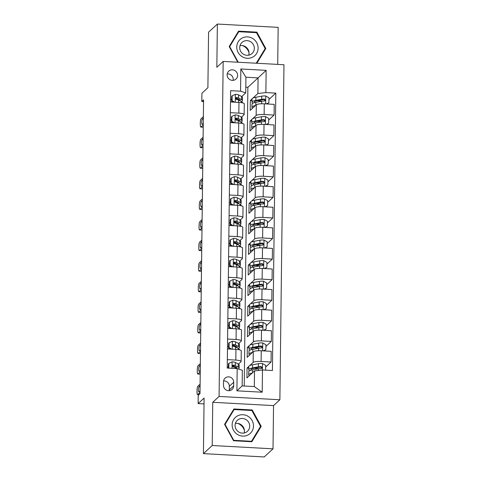 <?xml version="1.0" encoding="UTF-8"?>
<svg xmlns="http://www.w3.org/2000/svg" width="481" height="481" viewBox="0 0 481 481"><rect width="100%" height="100%" fill="white"/><g stroke="black" fill="none" stroke-linecap="round" stroke-linejoin="round"><path stroke-width="0.72" d="M227.122 74.814A5.375 5.153 47.3 0 0 236.027 79.046A5.375 5.153 47.3 0 0 234.463 70.346A5.375 5.153 47.3 0 0 227.122 74.814M233.153 80.345A5.375 5.153 47.3 0 0 227.212 73.912M277.711 64.394L278.162 27.369L217.37 24.05L208.574 32.173L207.894 87.734L201.912 93.26L201.816 101.491L203.553 101.587M279.876 399.759L283.97 64.737L223.172 61.418L219.083 396.44L279.876 399.759L273.545 405.609L212.746 402.29L212.217 445.508L273.016 448.827L273.545 405.609M273.016 448.827L264.219 456.95L203.427 453.631L204.1 398.07L198.124 403.589L204.034 403.914M212.217 445.508L203.427 453.631M198.124 403.589L198.22 395.358L199.982 393.735L203.571 99.868L201.816 101.491M233.676 385.87L233.724 382.251A5.207 4.996 47.3 0 0 225.096 378.144A5.207 4.996 47.3 0 0 223.533 381.692L223.491 385.317A5.207 4.996 47.3 0 0 232.119 389.418A5.207 4.996 47.3 0 0 233.676 385.87L229.281 389.935L229.323 386.309A5.207 4.996 47.3 0 0 223.599 380.94M262.482 369.979L262.211 392.207L236.905 390.825L237.181 368.602L242.346 370.256L242.153 385.9L254.311 386.562L254.503 370.923L262.482 369.979L272.42 370.526L275.811 93.122L268.933 99.477M244.228 386.015L247.877 87.301L258.081 77.88L245.923 77.213L245.731 92.857L240.566 91.198L230.627 90.65L227.236 368.055L237.181 368.602M240.566 91.198L240.837 68.969L266.143 70.352L265.873 92.58L275.811 93.122M212.746 402.29L219.083 396.44M217.37 24.05L216.841 67.268L223.172 61.418M245.731 92.857L241.721 96.561M230.357 112.674L238.841 113.137A6.722 1.347 0.7 0 1 244.15 114.52A6.722 1.347 0.7 0 1 244.005 114.797L241.468 117.142M230.104 133.255L238.588 133.718A6.722 1.347 0.7 0 1 243.903 135.101A6.722 1.347 0.7 0 1 243.753 135.377L241.215 137.722M229.852 153.836L238.335 154.299A6.722 1.347 0.7 0 1 243.651 155.682A6.722 1.347 0.7 0 1 243.5 155.958L240.963 158.297M229.605 174.411L238.083 174.88A6.722 1.347 0.7 0 1 243.398 176.256A6.722 1.347 0.7 0 1 243.248 176.533L240.71 178.878M229.353 194.991L237.83 195.454A6.722 1.347 0.7 0 1 243.145 196.837A6.722 1.347 0.7 0 1 242.995 197.114L240.464 199.459M229.1 215.572L237.584 216.035A6.722 1.347 0.7 0 1 242.893 217.418A6.722 1.347 0.7 0 1 242.749 217.695L240.211 220.033M228.848 236.153L237.331 236.616A6.722 1.347 0.7 0 1 242.646 237.993A6.722 1.347 0.7 0 1 242.496 238.269L239.959 240.614M228.595 256.728L237.079 257.191A6.722 1.347 0.7 0 1 242.394 258.574A6.722 1.347 0.7 0 1 242.244 258.85L239.706 261.195M228.349 277.309L236.826 277.771A6.722 1.347 0.7 0 1 242.141 279.154A6.722 1.347 0.7 0 1 241.991 279.431L239.454 281.77M228.096 297.889L236.574 298.352A6.722 1.347 0.7 0 1 241.889 299.729A6.722 1.347 0.7 0 1 241.739 300.012L239.201 302.351M227.844 318.464L236.321 318.927A6.722 1.347 0.7 0 1 241.636 320.31A6.722 1.347 0.7 0 1 241.492 320.587L238.955 322.931M227.591 339.045L236.075 339.508A6.722 1.347 0.7 0 1 241.384 340.891A6.722 1.347 0.7 0 1 241.24 341.167L238.702 343.512M227.339 359.626L235.822 360.089A6.722 1.347 0.7 0 1 241.137 361.471A6.722 1.347 0.7 0 1 240.987 361.748L238.45 364.087M247.877 87.301L245.803 87.187M248.755 368.121L247.06 368.031L246.939 377.91L254.503 370.923M247.06 368.031L248.797 366.426M249.633 365.65L253.144 362.409A6.722 1.347 0.7 0 1 261.123 361.471L271.068 362.013L265.662 367.003M249.008 347.547L247.312 347.45L247.192 357.329L253.277 351.707A6.722 1.347 0.7 0 1 261.255 350.769L271.194 351.31L271.068 362.013M247.312 347.45L249.044 345.851M249.886 345.075L253.397 341.829A6.722 1.347 0.7 0 1 261.375 340.891L271.32 341.432L265.915 346.422M249.26 326.966L247.565 326.876L247.438 336.754L253.529 331.132A6.722 1.347 0.7 0 1 261.508 330.188L271.446 330.73L271.32 341.432M247.565 326.876L249.296 325.27M250.138 324.495L253.649 321.254A6.722 1.347 0.7 0 1 261.628 320.31L271.567 320.851L266.167 325.841M249.513 306.385L247.811 306.295L247.691 316.173L253.782 310.552A6.722 1.347 0.7 0 1 261.76 309.608L271.699 310.155L271.567 320.851M247.811 306.295L249.549 304.689M250.391 303.914L253.902 300.673A6.722 1.347 0.7 0 1 261.88 299.729L271.819 300.276L266.42 305.267M249.765 285.81L248.064 285.714L247.943 295.593L254.028 289.971A6.722 1.347 0.7 0 1 262.013 289.033L271.951 289.574L271.819 300.276M248.064 285.714L249.801 284.115M250.643 283.339L254.148 280.092A6.722 1.347 0.7 0 1 262.133 279.154L272.072 279.695L266.672 284.686M250.012 265.229L248.316 265.139L248.196 275.012L254.281 269.39A6.722 1.347 0.7 0 1 262.259 268.452L272.204 268.993L272.072 279.695M248.316 265.139L250.054 263.534M250.89 262.758L254.401 259.518A6.722 1.347 0.7 0 1 262.379 258.574L272.324 259.115L266.919 264.105M250.264 244.649L248.569 244.558L248.449 254.437L254.533 248.815A6.722 1.347 0.7 0 1 262.512 247.871L272.456 248.418L272.324 259.115M248.569 244.558L250.306 242.953M251.142 242.177L254.653 238.937A6.722 1.347 0.7 0 1 262.632 237.993L272.577 238.54L267.171 243.524M250.517 224.074L248.821 223.978L248.701 233.856L254.786 228.234A6.722 1.347 0.7 0 1 262.764 227.297L272.703 227.838L272.577 238.54M248.821 223.978L250.553 222.378M251.395 221.603L254.906 218.356A6.722 1.347 0.7 0 1 262.885 217.418L272.823 217.959L267.424 222.95M250.769 203.493L249.068 203.403L248.948 213.275L255.038 207.654A6.722 1.347 0.7 0 1 263.017 206.716L272.955 207.257L272.823 217.959M249.068 203.403L250.805 201.798M251.647 201.022L255.158 197.781A6.722 1.347 0.7 0 1 263.137 196.837L273.076 197.378L267.676 202.369M251.022 182.912L249.32 182.822L249.2 192.701L255.285 187.079A6.722 1.347 0.7 0 1 263.269 186.135L273.208 186.682L273.076 197.378M249.32 182.822L251.058 181.217M251.9 180.441L255.411 177.2A6.722 1.347 0.7 0 1 263.39 176.256L273.328 176.804L267.929 181.788M251.268 162.337L249.573 162.241L249.453 172.12L255.537 166.498A6.722 1.347 0.7 0 1 263.516 165.56L273.461 166.101L273.328 176.804M249.573 162.241L251.31 160.636M252.146 159.86L255.658 156.62A6.722 1.347 0.7 0 1 263.642 155.682L273.581 156.223L268.182 161.213M251.521 141.757L249.825 141.661L249.705 151.539L255.79 145.917A6.722 1.347 0.7 0 1 263.768 144.979L273.713 145.521L273.581 156.223M249.825 141.661L251.563 140.061M252.399 139.286L255.91 136.039A6.722 1.347 0.7 0 1 263.889 135.101L273.833 135.642L268.428 140.632M251.773 121.176L250.078 121.086L249.958 130.964L256.042 125.343A6.722 1.347 0.7 0 1 264.021 124.399L273.96 124.94L273.833 135.642M250.078 121.086L251.81 119.48M252.651 118.705L256.163 115.464A6.722 1.347 0.7 0 1 264.141 114.52L274.086 115.067L268.681 120.052M252.026 100.595L250.33 100.505L250.204 110.383L256.295 104.762A6.722 1.347 0.7 0 1 264.273 103.818L274.212 104.365L274.086 115.067M250.33 100.505L252.062 98.9M252.904 98.124L257.894 93.518L258.081 77.88L266.143 70.352M259.103 368.687L256.74 368.56M227.471 348.923L235.955 349.386A6.722 1.347 0.7 0 1 241.264 350.769L241.137 361.471M259.355 348.112L256.992 347.979M259.608 327.531L257.239 327.405M227.723 328.343L236.201 328.806A6.722 1.347 0.7 0 1 241.516 330.188L241.384 340.891M259.86 306.95L257.491 306.824M227.976 307.768L236.454 308.231A6.722 1.347 0.7 0 1 241.769 309.608L241.636 320.31M260.107 286.375L257.744 286.243M228.222 287.187L236.706 287.65A6.722 1.347 0.7 0 1 242.021 289.033L241.889 299.729M260.359 265.795L257.996 265.668M228.475 266.606L236.959 267.069A6.722 1.347 0.7 0 1 242.274 268.452L242.141 279.154M260.612 245.214L258.249 245.088M228.728 246.025L237.211 246.488A6.722 1.347 0.7 0 1 242.52 247.871L242.394 258.574M260.864 224.639L258.501 224.507M228.98 225.451L237.458 225.914A6.722 1.347 0.7 0 1 242.773 227.297L242.646 237.993M261.117 204.058L258.748 203.926M229.233 204.87L237.71 205.333A6.722 1.347 0.7 0 1 243.025 206.716L242.893 217.418M261.363 183.477L259 183.351M229.485 184.289L237.963 184.752A6.722 1.347 0.7 0 1 243.278 186.135L243.145 196.837M261.616 162.903L259.253 162.77M229.732 163.714L238.215 164.177A6.722 1.347 0.7 0 1 243.53 165.56L243.398 176.256M261.868 142.322L259.506 142.19M229.984 143.134L238.468 143.597A6.722 1.347 0.7 0 1 243.783 144.979L243.651 155.682M262.121 121.741L259.758 121.615M230.237 122.553L238.72 123.016A6.722 1.347 0.7 0 1 244.029 124.399L243.903 135.101M265.873 92.58L257.894 93.518M262.373 101.16L260.005 101.034M230.489 101.978L238.967 102.441A6.722 1.347 0.7 0 1 244.282 103.818L244.15 114.52M242.153 385.9L236.905 390.825M254.311 386.562L262.211 392.207M240.837 68.969L245.923 77.213M229.215 390.686A5.207 4.996 47.3 0 0 229.281 389.935M261.195 426.352L252.23 409.968L233.922 408.964L224.573 424.35L233.538 440.74L251.846 441.738L261.195 426.352L259.782 427.657M256.86 63.258L265.807 48.521L256.848 32.137L238.54 31.139L229.19 46.525L237.77 62.211M251.214 441.702L251.431 441.36M251.659 410.497L252.23 409.968M256.271 32.666L256.848 32.137M264.4 49.826L265.807 48.521M200 392.4L197.697 394.528A3.361 0.679 -86.9 0 1 197.553 394.594A3.361 0.679 -86.9 0 1 197.03 391.889L197.054 390.241A3.361 0.679 -86.9 0 1 197.793 386.297L200.096 384.169M228.818 368.145L228.878 363.317L232.185 361.85A4.455 0.89 0.7 0 1 235.323 362.433L238.287 363.997A12.855 2.573 0.7 0 1 239.159 364.947L239.123 368.073A12.855 2.573 -179.3 0 0 238.251 367.129L235.287 365.56A4.455 0.89 -179.3 0 0 233.333 365.085L232.672 365.301L232.383 366.083L233.309 367.057A4.455 0.89 0.7 0 1 235.263 367.532L237.428 368.68M234.367 366.281A10.672 2.134 0.7 0 1 232.57 366.594M228.385 366.907A10.672 2.134 0.7 0 1 227.248 366.931M228.878 363.317L228.421 363.738L228.367 368.121M200.018 390.921L198.978 391.877A2.688 0.547 93.1 0 1 198.863 391.931A2.688 0.547 93.1 0 1 198.455 389.49A2.688 0.547 93.1 0 1 199.044 386.61L200.078 385.654M238.305 368.963A12.855 2.573 -179.3 0 0 239.123 368.073M233.333 365.085L232.828 365.548A2.267 0.457 0.7 0 1 233.249 365.692L236.213 367.262A10.672 2.134 0.7 0 1 236.935 368.049A10.672 2.134 0.7 0 1 236.82 368.356M265.626 370.154L265.686 365.326L262.416 363.498A4.455 0.89 -179.3 0 0 258.441 363.696L252.597 364.778A12.855 2.573 -179.3 0 0 248.773 366.558L248.737 369.691A12.855 2.573 -179.3 0 0 249.711 370.689M254.335 368.193A10.672 2.134 -179.3 0 0 256.68 368.554L258.531 368.771M252.17 373.076A12.855 2.573 -179.3 0 0 248.677 374.795A12.855 2.573 -179.3 0 0 249.386 375.649M248.677 374.795L248.713 371.663A12.855 2.573 0.7 0 1 252.537 369.883L258.375 368.795A4.455 0.89 0.7 0 1 261.081 368.578L261.808 368.296L262.115 367.502L261.105 366.6A4.455 0.89 -179.3 0 0 258.399 366.823L252.561 367.911A12.855 2.573 -179.3 0 0 248.737 369.691M251.172 370.184A10.672 2.134 0.7 0 1 250.92 369.715A10.672 2.134 0.7 0 1 254.094 368.236L259.938 367.153A2.267 0.457 0.7 0 1 260.6 367.069L261.622 367.767M200.252 371.825L197.944 373.953A3.361 0.679 -86.9 0 1 197.805 374.014A3.361 0.679 -86.9 0 1 197.282 371.308L197.3 369.661A3.361 0.679 -86.9 0 1 198.046 365.716L200.349 363.594M229.13 342.737L228.673 343.157L228.613 348.1L229.07 347.673L229.13 342.737L232.437 341.269A4.455 0.89 0.7 0 1 235.576 341.853L238.54 343.422A12.855 2.573 0.7 0 1 239.412 344.366L239.37 347.492A12.855 2.573 -179.3 0 0 238.504 346.548L235.534 344.979A4.455 0.89 -179.3 0 0 233.586 344.504L232.924 344.721L232.636 345.502L233.562 346.482A4.455 0.89 0.7 0 1 235.51 346.957L238.48 348.527A12.855 2.573 0.7 0 1 239.346 349.471L239.346 349.801M234.614 345.707A10.672 2.134 0.7 0 1 232.822 346.013M228.637 346.332A10.672 2.134 0.7 0 1 227.501 346.35M229.07 347.673L231.716 349.152M230.375 349.08L228.613 348.1M200.27 370.34L199.23 371.302A2.688 0.547 93.1 0 1 199.116 371.35A2.688 0.547 93.1 0 1 198.707 368.909A2.688 0.547 93.1 0 1 199.296 366.029L200.33 365.073M238.378 348.472A12.855 2.573 -179.3 0 0 239.37 347.492M233.586 344.504L233.081 344.973A2.267 0.457 0.7 0 1 233.501 345.111L236.466 346.681A10.672 2.134 0.7 0 1 237.187 347.468A10.672 2.134 0.7 0 1 237.067 347.781M200.499 351.244L198.196 353.373A3.361 0.679 -86.9 0 1 198.052 353.433A3.361 0.679 -86.9 0 1 197.535 350.727L197.553 349.086A3.361 0.679 -86.9 0 1 198.298 345.142L200.601 343.013M229.383 322.156L228.926 322.577L228.866 327.519L229.323 327.098L229.383 322.156L232.69 320.689A4.455 0.89 0.7 0 1 235.828 321.272L238.792 322.841A12.855 2.573 0.7 0 1 239.664 323.785L239.622 326.918A12.855 2.573 -179.3 0 0 238.756 325.968L235.786 324.398A4.455 0.89 -179.3 0 0 233.838 323.923L233.177 324.14L232.888 324.928L233.814 325.902A4.455 0.89 0.7 0 1 235.762 326.377L238.732 327.946A12.855 2.573 0.7 0 1 239.598 328.89L239.592 329.22M234.866 325.126A10.672 2.134 0.7 0 1 233.069 325.433M228.884 325.751A10.672 2.134 0.7 0 1 227.754 325.769M229.323 327.098L231.968 328.577M230.627 328.505L228.866 327.519M200.517 349.765L199.483 350.721A2.688 0.547 93.1 0 1 199.368 350.769A2.688 0.547 93.1 0 1 198.96 348.334A2.688 0.547 93.1 0 1 199.549 345.454L200.583 344.492M238.63 327.892A12.855 2.573 -179.3 0 0 239.622 326.918M233.838 323.923L233.333 324.392A2.267 0.457 0.7 0 1 233.748 324.537L236.718 326.106A10.672 2.134 0.7 0 1 237.44 326.888A10.672 2.134 0.7 0 1 237.319 327.2M200.751 330.663L198.449 332.792A3.361 0.679 -86.9 0 1 198.304 332.858A3.361 0.679 -86.9 0 1 197.787 330.152L197.805 328.505A3.361 0.679 -86.9 0 1 198.551 324.561L200.854 322.432M229.635 301.575L229.178 302.002L229.118 306.938L229.575 306.517L229.635 301.575L232.942 300.114A4.455 0.89 0.7 0 1 236.075 300.697L239.045 302.26A12.855 2.573 0.7 0 1 239.911 303.21L239.875 306.337A12.855 2.573 -179.3 0 0 239.009 305.393L236.039 303.824A4.455 0.89 -179.3 0 0 234.091 303.349L233.429 303.565L233.135 304.347L234.067 305.321A4.455 0.89 0.7 0 1 236.015 305.796L238.985 307.365A12.855 2.573 0.7 0 1 239.851 308.315L239.845 308.64M235.119 304.545A10.672 2.134 0.7 0 1 233.321 304.858M229.136 305.17A10.672 2.134 0.7 0 1 228.006 305.195M229.575 306.517L232.221 307.996M230.874 307.924L229.118 306.938M200.769 329.184L199.735 330.14A2.688 0.547 93.1 0 1 199.621 330.194A2.688 0.547 93.1 0 1 199.206 327.753A2.688 0.547 93.1 0 1 199.795 324.873L200.836 323.917M238.883 307.311A12.855 2.573 -179.3 0 0 239.875 306.337M234.091 303.349L233.586 303.812A2.267 0.457 0.7 0 1 234 303.956L236.971 305.525A10.672 2.134 0.7 0 1 237.692 306.313A10.672 2.134 0.7 0 1 237.572 306.619M263.197 350.871L265.879 349.687L265.939 344.745L262.668 342.923A4.455 0.89 -179.3 0 0 258.688 343.115L252.85 344.204A12.855 2.573 -179.3 0 0 249.026 345.983L248.99 349.11A12.855 2.573 -179.3 0 0 249.964 350.108M254.587 347.613A10.672 2.134 -179.3 0 0 256.926 347.973L258.784 348.19M252.423 352.495A12.855 2.573 -179.3 0 0 248.93 354.214A12.855 2.573 -179.3 0 0 249.633 355.074M265.879 349.687L263.636 350.896M248.93 354.214L248.966 351.088A12.855 2.573 0.7 0 1 252.784 349.302L258.628 348.22A4.455 0.89 0.7 0 1 261.333 347.997L262.061 347.715L262.367 346.921L261.357 346.019A4.455 0.89 -179.3 0 0 258.652 346.242L252.808 347.33A12.855 2.573 -179.3 0 0 248.99 349.11M251.425 349.609A10.672 2.134 0.7 0 1 251.172 349.134A10.672 2.134 0.7 0 1 254.347 347.661L260.185 346.573A2.267 0.457 0.7 0 1 260.852 346.488L261.874 347.186M263.45 330.297L266.125 329.106L266.185 324.164L262.921 322.342A4.455 0.89 -179.3 0 0 258.94 322.535L253.102 323.623A12.855 2.573 -179.3 0 0 249.278 325.403L249.242 328.529A12.855 2.573 -179.3 0 0 250.21 329.533M254.84 327.032A10.672 2.134 -179.3 0 0 257.179 327.393L259.037 327.609M252.675 331.914A12.855 2.573 -179.3 0 0 249.176 333.634A12.855 2.573 -179.3 0 0 249.886 334.493M266.125 329.106L263.889 330.321M249.176 333.634L249.218 330.507A12.855 2.573 0.7 0 1 253.036 328.727L258.88 327.639A4.455 0.89 0.7 0 1 261.586 327.417L262.313 327.14L262.62 326.34L261.61 325.445A4.455 0.89 -179.3 0 0 258.904 325.661L253.06 326.749A12.855 2.573 -179.3 0 0 249.242 328.529M251.677 329.028A10.672 2.134 0.7 0 1 251.425 328.559A10.672 2.134 0.7 0 1 254.599 327.08L260.437 325.992A2.267 0.457 0.7 0 1 261.099 325.908L262.127 326.605M263.696 309.716L266.378 308.525L266.438 303.589L263.173 301.761A4.455 0.89 -179.3 0 0 259.193 301.954L253.349 303.042A12.855 2.573 -179.3 0 0 249.531 304.822L249.495 307.954A12.855 2.573 -179.3 0 0 250.463 308.952M255.092 306.457A10.672 2.134 -179.3 0 0 257.431 306.818L259.289 307.034M252.928 311.339A12.855 2.573 -179.3 0 0 249.429 313.053A12.855 2.573 -179.3 0 0 250.138 313.913M266.378 308.525L264.141 309.74M249.429 313.053L249.471 309.926A12.855 2.573 0.7 0 1 253.289 308.147L259.133 307.058A4.455 0.89 0.7 0 1 261.832 306.836L262.566 306.559L262.866 305.766L261.856 304.864A4.455 0.89 -179.3 0 0 259.157 305.086L253.313 306.175A12.855 2.573 -179.3 0 0 249.495 307.954M251.93 308.447A10.672 2.134 0.7 0 1 251.677 307.978A10.672 2.134 0.7 0 1 254.846 306.499L260.69 305.411A2.267 0.457 0.7 0 1 261.351 305.333L262.379 306.03M201.004 310.089L198.701 312.211A3.361 0.679 -86.9 0 1 198.557 312.277A3.361 0.679 -86.9 0 1 198.04 309.572L198.058 307.924A3.361 0.679 -86.9 0 1 198.803 303.98L201.106 301.858M229.882 281L229.425 281.421L229.365 286.363L229.822 285.936L229.882 281L233.189 279.533A4.455 0.89 0.7 0 1 236.327 280.116L239.297 281.686A12.855 2.573 0.7 0 1 240.163 282.63L240.127 285.756A12.855 2.573 -179.3 0 0 239.255 284.812L236.291 283.243A4.455 0.89 -179.3 0 0 234.343 282.768L233.682 282.984L233.387 283.766L234.319 284.746A4.455 0.89 0.7 0 1 236.267 285.221L239.231 286.784A12.855 2.573 0.7 0 1 240.103 287.734L240.097 288.065M235.371 283.97A10.672 2.134 0.7 0 1 233.574 284.277M229.389 284.596A10.672 2.134 0.7 0 1 228.259 284.614M229.822 285.936L232.473 287.416M231.127 287.343L229.365 286.363M201.022 308.604L199.988 309.56A2.688 0.547 93.1 0 1 199.868 309.614A2.688 0.547 93.1 0 1 199.459 307.173A2.688 0.547 93.1 0 1 200.048 304.293L201.088 303.337M239.129 286.736A12.855 2.573 -179.3 0 0 240.127 285.756M234.343 282.768L233.838 283.237A2.267 0.457 0.7 0 1 234.253 283.375L237.223 284.944A10.672 2.134 0.7 0 1 237.939 285.732A10.672 2.134 0.7 0 1 237.824 286.045M263.949 289.135L266.63 287.951L266.69 283.008L263.426 281.181A4.455 0.89 -179.3 0 0 259.445 281.379L253.601 282.467A12.855 2.573 -179.3 0 0 249.783 284.247L249.741 287.373A12.855 2.573 -179.3 0 0 250.715 288.372M255.345 285.876A10.672 2.134 -179.3 0 0 257.684 286.237L259.542 286.454M253.18 290.758A12.855 2.573 -179.3 0 0 249.681 292.478A12.855 2.573 -179.3 0 0 250.391 293.332M266.63 287.951L264.388 289.159M249.681 292.478L249.717 289.352A12.855 2.573 0.7 0 1 253.541 287.566L259.385 286.484A4.455 0.89 0.7 0 1 262.085 286.261L262.818 285.979L263.119 285.185L262.109 284.283A4.455 0.89 -179.3 0 0 259.409 284.505L253.565 285.594A12.855 2.573 -179.3 0 0 249.741 287.373M252.182 287.866A10.672 2.134 0.7 0 1 251.93 287.397A10.672 2.134 0.7 0 1 255.098 285.924L260.942 284.836A2.267 0.457 0.7 0 1 261.604 284.752L262.632 285.449M237.584 415.861A10.925 10.468 47.3 0 0 233.501 430.261A10.925 10.468 47.3 0 0 248.04 434.974A10.925 10.468 47.3 0 0 252.128 420.574A10.925 10.468 47.3 0 0 237.584 415.861M238.816 419.258A7.48 7.167 47.3 0 0 237.325 420.31A7.48 7.167 47.3 0 0 236.526 429.924A7.48 7.167 47.3 0 0 245.977 432.347A7.48 7.167 47.3 0 0 247.468 431.295A7.48 7.167 47.3 0 0 248.268 421.681A7.48 7.167 47.3 0 0 238.816 419.258M260.552 426.388L251.497 441.293L233.754 440.325L225.072 424.446L234.133 409.541L251.87 410.509L260.552 426.388M251.058 441.696L251.497 441.293M232.864 410.714L234.133 409.541M237.74 423.406A10.504 10.065 -132.7 0 1 244.42 430.633M244.144 432.996A7.48 7.167 47.3 0 0 235.365 423.49M242.358 45.575A10.504 10.065 -132.7 0 1 249.032 52.802M258.111 48.172A10.925 10.468 47.3 0 0 247.559 36.887A10.925 10.468 47.3 0 0 236.748 47.006A10.925 10.468 47.3 0 0 247.3 58.291A10.925 10.468 47.3 0 0 258.111 48.172M254.323 48.371A7.48 7.167 47.3 0 0 249.916 41.366A7.48 7.167 47.3 0 0 241.937 42.478A7.48 7.167 47.3 0 0 239.7 47.577A7.48 7.167 47.3 0 0 244.114 54.581A7.48 7.167 47.3 0 0 252.086 53.469A7.48 7.167 47.3 0 0 254.323 48.371M248.761 55.165A7.48 7.167 47.3 0 0 249.044 53.253A7.48 7.167 47.3 0 0 239.983 45.659M238.233 62.241L229.69 46.621L238.75 31.71L256.487 32.678L265.169 48.557L256.259 63.221M237.476 32.882L238.75 31.71M201.256 289.508L198.954 291.636A3.361 0.679 -86.9 0 1 198.809 291.696A3.361 0.679 -86.9 0 1 198.286 288.991L198.31 287.343A3.361 0.679 -86.9 0 1 199.05 283.405L201.359 281.277M230.134 260.419L229.677 260.84L229.617 265.783L230.074 265.362L230.134 260.419L233.441 258.952A4.455 0.89 0.7 0 1 236.58 259.536L239.55 261.105A12.855 2.573 0.7 0 1 240.416 262.049L240.38 265.181A12.855 2.573 -179.3 0 0 239.508 264.231L236.544 262.662A4.455 0.89 -179.3 0 0 234.596 262.187L233.928 262.404L233.64 263.191L234.572 264.165A4.455 0.89 0.7 0 1 236.52 264.64L239.484 266.209A12.855 2.573 0.7 0 1 240.356 267.153L240.35 267.484M235.624 263.39A10.672 2.134 0.7 0 1 233.826 263.696M229.641 264.015A10.672 2.134 0.7 0 1 228.511 264.033M230.074 265.362L232.726 266.841M231.379 266.763L229.617 265.783M201.274 288.023L200.234 288.985A2.688 0.547 93.1 0 1 200.12 289.033A2.688 0.547 93.1 0 1 199.711 286.598A2.688 0.547 93.1 0 1 200.3 283.718L201.341 282.756M239.382 266.155A12.855 2.573 -179.3 0 0 240.38 265.181M234.596 262.187L234.085 262.656A2.267 0.457 0.7 0 1 234.506 262.8L237.47 264.37A10.672 2.134 0.7 0 1 238.191 265.151A10.672 2.134 0.7 0 1 238.077 265.464M201.509 268.927L199.2 271.056A3.361 0.679 -86.9 0 1 199.062 271.122A3.361 0.679 -86.9 0 1 198.539 268.416L198.557 266.769A3.361 0.679 -86.9 0 1 199.302 262.824L201.605 260.696M230.387 239.839L229.93 240.266L229.87 245.202L230.327 244.781L230.387 239.839L233.694 238.372A4.455 0.89 0.7 0 1 236.832 238.955L239.797 240.524A12.855 2.573 0.7 0 1 240.668 241.474L240.626 244.601A12.855 2.573 -179.3 0 0 239.76 243.657L236.796 242.087A4.455 0.89 -179.3 0 0 234.842 241.612L234.181 241.823L233.892 242.61L234.818 243.584A4.455 0.89 0.7 0 1 236.772 244.059L239.736 245.629A12.855 2.573 0.7 0 1 240.602 246.579L240.602 246.903M235.876 242.809A10.672 2.134 0.7 0 1 234.079 243.121M229.894 243.434A10.672 2.134 0.7 0 1 228.758 243.452M230.327 244.781L232.972 246.26M231.632 246.188L229.87 245.202M201.527 267.448L200.487 268.404A2.688 0.547 93.1 0 1 200.373 268.458A2.688 0.547 93.1 0 1 199.964 266.017A2.688 0.547 93.1 0 1 200.553 263.137L201.587 262.181M239.634 245.575A12.855 2.573 -179.3 0 0 240.626 244.601M234.842 241.612L234.337 242.075A2.267 0.457 0.7 0 1 234.758 242.22L237.722 243.789A10.672 2.134 0.7 0 1 238.444 244.576A10.672 2.134 0.7 0 1 238.323 244.883M201.755 248.352L199.453 250.475A3.361 0.679 -86.9 0 1 199.314 250.541A3.361 0.679 -86.9 0 1 198.791 247.835L198.809 246.188A3.361 0.679 -86.9 0 1 199.555 242.244L201.858 240.115M230.639 219.264L230.183 219.685L230.122 224.621L230.579 224.2L230.639 219.264L233.946 217.797A4.455 0.89 0.7 0 1 237.085 218.38L240.049 219.949A12.855 2.573 0.7 0 1 240.921 220.893L240.879 224.02A12.855 2.573 -179.3 0 0 240.013 223.076L237.043 221.507A4.455 0.89 -179.3 0 0 235.095 221.032L234.433 221.248L234.145 222.03L235.071 223.004A4.455 0.89 0.7 0 1 237.019 223.485L239.989 225.048A12.855 2.573 0.7 0 1 240.855 225.998L240.855 226.329M236.123 222.234A10.672 2.134 0.7 0 1 234.331 222.541M230.14 222.859A10.672 2.134 0.7 0 1 229.01 222.877M230.579 224.2L233.225 225.679M231.884 225.607L230.122 224.621M201.773 246.867L200.739 247.823A2.688 0.547 93.1 0 1 200.625 247.877A2.688 0.547 93.1 0 1 200.216 245.436A2.688 0.547 93.1 0 1 200.805 242.556L201.84 241.6M239.887 224.994A12.855 2.573 -179.3 0 0 240.879 224.02M235.095 221.032L234.59 221.5A2.267 0.457 0.7 0 1 235.011 221.639L237.975 223.208A10.672 2.134 0.7 0 1 238.696 223.996A10.672 2.134 0.7 0 1 238.576 224.302M202.008 227.772L199.705 229.9A3.361 0.679 -86.9 0 1 199.561 229.96A3.361 0.679 -86.9 0 1 199.044 227.254L199.062 225.607A3.361 0.679 -86.9 0 1 199.807 221.669L202.11 219.54M230.892 198.683L230.435 199.104L230.375 204.046L230.832 203.619L230.892 198.683L234.199 197.216A4.455 0.89 0.7 0 1 237.337 197.799L240.302 199.368A12.855 2.573 0.7 0 1 241.167 200.312L241.131 203.445A12.855 2.573 -179.3 0 0 240.266 202.495L237.295 200.926A4.455 0.89 -179.3 0 0 235.347 200.451L234.686 200.667L234.397 201.455L235.323 202.429A4.455 0.89 0.7 0 1 237.271 202.904L240.241 204.473A12.855 2.573 0.7 0 1 241.107 205.417L241.101 205.748M236.375 201.653A10.672 2.134 0.7 0 1 234.578 201.96M230.393 202.279A10.672 2.134 0.7 0 1 229.263 202.297M230.832 203.619L233.477 205.104M232.131 205.026L230.375 204.046M202.026 226.286L200.992 227.248A2.688 0.547 93.1 0 1 200.878 227.297A2.688 0.547 93.1 0 1 200.469 224.861A2.688 0.547 93.1 0 1 201.052 221.981L202.092 221.019M240.139 204.419A12.855 2.573 -179.3 0 0 241.131 203.445M235.347 200.451L234.842 200.92A2.267 0.457 0.7 0 1 235.257 201.064L238.227 202.627A10.672 2.134 0.7 0 1 238.949 203.415A10.672 2.134 0.7 0 1 238.829 203.728M202.26 207.191L199.958 209.319A3.361 0.679 -86.9 0 1 199.813 209.385A3.361 0.679 -86.9 0 1 199.296 206.68L199.314 205.032A3.361 0.679 -86.9 0 1 200.06 201.088L202.363 198.96M231.145 178.102L230.688 178.529L230.621 183.465L231.084 183.045L231.145 178.102L234.445 176.635A4.455 0.89 0.7 0 1 237.584 177.218L240.554 178.788A12.855 2.573 0.7 0 1 241.42 179.738L241.384 182.864A12.855 2.573 -179.3 0 0 240.512 181.914L237.548 180.351A4.455 0.89 -179.3 0 0 235.6 179.876L234.938 180.086L234.644 180.874L235.576 181.848A4.455 0.89 0.7 0 1 237.524 182.323L240.488 183.892A12.855 2.573 0.7 0 1 241.36 184.836L241.354 185.167M236.628 181.072A10.672 2.134 0.7 0 1 234.83 181.379M230.646 181.698A10.672 2.134 0.7 0 1 229.515 181.716M231.084 183.045L233.73 184.524M232.383 184.451L230.621 183.465M202.279 205.712L201.244 206.668A2.688 0.547 93.1 0 1 201.13 206.716A2.688 0.547 93.1 0 1 200.715 204.281A2.688 0.547 93.1 0 1 201.305 201.401L202.345 200.445M240.386 183.838A12.855 2.573 -179.3 0 0 241.384 182.864M235.6 179.876L235.095 180.339A2.267 0.457 0.7 0 1 235.51 180.483L238.48 182.052A10.672 2.134 0.7 0 1 239.201 182.834A10.672 2.134 0.7 0 1 239.081 183.147M264.201 268.56L266.883 267.37L266.943 262.428L263.678 260.606A4.455 0.89 -179.3 0 0 259.698 260.798L253.854 261.886A12.855 2.573 -179.3 0 0 250.036 263.666L249.994 266.793A12.855 2.573 -179.3 0 0 250.968 267.797M255.597 265.296A10.672 2.134 -179.3 0 0 257.936 265.656L259.788 265.873M253.427 270.178A12.855 2.573 -179.3 0 0 249.934 271.897A12.855 2.573 -179.3 0 0 250.643 272.757M266.883 267.37L264.64 268.584M249.934 271.897L249.97 268.771A12.855 2.573 0.7 0 1 253.794 266.991L259.632 265.903A4.455 0.89 0.7 0 1 262.337 265.68L263.065 265.404L263.372 264.604L262.361 263.702A4.455 0.89 -179.3 0 0 259.656 263.925L253.818 265.013A12.855 2.573 -179.3 0 0 249.994 266.793M252.429 267.292A10.672 2.134 0.7 0 1 252.182 266.823A10.672 2.134 0.7 0 1 255.351 265.344L261.195 264.255A2.267 0.457 0.7 0 1 261.856 264.171L262.885 264.869M264.454 247.98L267.135 246.789L267.195 241.853L263.925 240.025A4.455 0.89 -179.3 0 0 259.95 240.217L254.106 241.306A12.855 2.573 -179.3 0 0 250.282 243.085L250.246 246.218A12.855 2.573 -179.3 0 0 251.22 247.216M255.844 244.721A10.672 2.134 -179.3 0 0 258.189 245.082L260.041 245.298M253.679 249.603A12.855 2.573 -179.3 0 0 250.186 251.316A12.855 2.573 -179.3 0 0 250.896 252.176M267.135 246.789L264.893 248.004M250.186 251.316L250.222 248.19A12.855 2.573 0.7 0 1 254.046 246.41L259.884 245.322A4.455 0.89 0.7 0 1 262.59 245.1L263.317 244.823L263.624 244.023L262.614 243.127A4.455 0.89 -179.3 0 0 259.908 243.35L254.07 244.432A12.855 2.573 -179.3 0 0 250.246 246.218M252.681 246.711A10.672 2.134 0.7 0 1 252.429 246.242A10.672 2.134 0.7 0 1 255.603 244.763L261.448 243.675A2.267 0.457 0.7 0 1 262.109 243.596L263.131 244.294M264.706 227.399L267.382 226.208L267.442 221.272L264.177 219.444A4.455 0.89 -179.3 0 0 260.197 219.643L254.359 220.731A12.855 2.573 -179.3 0 0 250.535 222.511L250.499 225.637A12.855 2.573 -179.3 0 0 251.473 226.635M256.096 224.14A10.672 2.134 -179.3 0 0 258.435 224.501L260.293 224.717M253.932 229.022A12.855 2.573 -179.3 0 0 250.433 230.742A12.855 2.573 -179.3 0 0 251.142 231.595M267.382 226.208L265.145 227.423M250.433 230.742L250.475 227.609A12.855 2.573 0.7 0 1 254.293 225.829L260.137 224.747A4.455 0.89 0.7 0 1 262.842 224.525L263.57 224.242L263.877 223.449L262.866 222.547A4.455 0.89 -179.3 0 0 260.161 222.769L254.317 223.857A12.855 2.573 -179.3 0 0 250.499 225.637M252.934 226.13A10.672 2.134 0.7 0 1 252.681 225.661A10.672 2.134 0.7 0 1 255.856 224.188L261.694 223.1A2.267 0.457 0.7 0 1 262.355 223.016L263.384 223.713M264.953 206.824L267.634 205.634L267.695 200.691L264.43 198.869A4.455 0.89 -179.3 0 0 260.449 199.062L254.611 200.15A12.855 2.573 -179.3 0 0 250.787 201.93L250.751 205.056A12.855 2.573 -179.3 0 0 251.719 206.06M256.349 203.559A10.672 2.134 -179.3 0 0 258.688 203.92L260.546 204.136M254.184 208.441A12.855 2.573 -179.3 0 0 250.685 210.161A12.855 2.573 -179.3 0 0 251.395 211.021M267.634 205.634L265.398 206.848M250.685 210.161L250.727 207.034A12.855 2.573 0.7 0 1 254.545 205.255L260.389 204.166A4.455 0.89 0.7 0 1 263.089 203.944L263.822 203.667L264.129 202.868L263.119 201.966A4.455 0.89 -179.3 0 0 260.413 202.188L254.569 203.277A12.855 2.573 -179.3 0 0 250.751 205.056M253.186 205.555A10.672 2.134 0.7 0 1 252.934 205.086A10.672 2.134 0.7 0 1 256.108 203.607L261.947 202.519A2.267 0.457 0.7 0 1 262.608 202.435L263.636 203.132M265.205 186.243L267.887 185.053L267.947 180.116L264.682 178.289A4.455 0.89 -179.3 0 0 260.702 178.481L254.858 179.569A12.855 2.573 -179.3 0 0 251.04 181.349L250.998 184.482A12.855 2.573 -179.3 0 0 251.972 185.48M256.601 182.984A10.672 2.134 -179.3 0 0 258.94 183.345L260.798 183.562M254.437 187.867A12.855 2.573 -179.3 0 0 250.938 189.58A12.855 2.573 -179.3 0 0 251.647 190.44M267.887 185.053L265.65 186.267M250.938 189.58L250.974 186.454A12.855 2.573 0.7 0 1 254.798 184.674L260.642 183.586A4.455 0.89 0.7 0 1 263.341 183.363L264.075 183.087L264.376 182.287L263.366 181.391A4.455 0.89 -179.3 0 0 260.666 181.614L254.822 182.696A12.855 2.573 -179.3 0 0 250.998 184.482M253.439 184.975A10.672 2.134 0.7 0 1 253.186 184.506A10.672 2.134 0.7 0 1 256.355 183.027L262.199 181.938A2.267 0.457 0.7 0 1 262.86 181.854L263.889 182.552M202.513 186.61L200.21 188.738A3.361 0.679 -86.9 0 1 200.066 188.805A3.361 0.679 -86.9 0 1 199.543 186.099L199.567 184.451A3.361 0.679 -86.9 0 1 200.306 180.507L202.615 178.379M231.391 157.527L230.934 157.948L230.874 162.885L231.331 162.464L231.391 157.527L234.698 156.06A4.455 0.89 0.7 0 1 237.836 156.644L240.807 158.213A12.855 2.573 0.7 0 1 241.672 159.157L241.636 162.283A12.855 2.573 -179.3 0 0 240.765 161.339L237.8 159.77A4.455 0.89 -179.3 0 0 235.852 159.295L235.191 159.512L234.896 160.293L235.828 161.267A4.455 0.89 0.7 0 1 237.776 161.748L240.74 163.312A12.855 2.573 0.7 0 1 241.612 164.261L241.606 164.592M236.88 160.492A10.672 2.134 0.7 0 1 235.083 160.804M230.898 161.123A10.672 2.134 0.7 0 1 229.768 161.141M231.331 162.464L233.982 163.943M232.636 163.871L230.874 162.885M202.531 185.131L201.491 186.087A2.688 0.547 93.1 0 1 201.377 186.141A2.688 0.547 93.1 0 1 200.968 183.7A2.688 0.547 93.1 0 1 201.557 180.82L202.597 179.864M240.638 163.257A12.855 2.573 -179.3 0 0 241.636 162.283M235.852 159.295L235.341 159.764A2.267 0.457 0.7 0 1 235.762 159.902L238.726 161.472A10.672 2.134 0.7 0 1 239.448 162.259A10.672 2.134 0.7 0 1 239.334 162.566M265.458 165.662L268.139 164.472L268.2 159.536L264.935 157.708A4.455 0.89 -179.3 0 0 260.955 157.906L255.11 158.989A12.855 2.573 -179.3 0 0 251.292 160.774L251.25 163.901A12.855 2.573 -179.3 0 0 252.224 164.899M256.854 162.404A10.672 2.134 -179.3 0 0 259.193 162.764L261.045 162.981M254.689 167.286A12.855 2.573 -179.3 0 0 251.19 169.005A12.855 2.573 -179.3 0 0 251.9 169.859M268.139 164.472L265.897 165.686M251.19 169.005L251.226 165.873A12.855 2.573 0.7 0 1 255.05 164.093L260.888 163.005A4.455 0.89 0.7 0 1 263.594 162.788L264.328 162.506L264.628 161.712L263.618 160.81A4.455 0.89 -179.3 0 0 260.912 161.033L255.074 162.121A12.855 2.573 -179.3 0 0 251.25 163.901M253.685 164.394A10.672 2.134 0.7 0 1 253.439 163.925A10.672 2.134 0.7 0 1 256.607 162.446L262.452 161.363A2.267 0.457 0.7 0 1 263.113 161.279L264.141 161.977M202.766 166.035L200.463 168.164A3.361 0.679 -86.9 0 1 200.318 168.224A3.361 0.679 -86.9 0 1 199.795 165.518L199.819 163.871A3.361 0.679 -86.9 0 1 200.559 159.932L202.862 157.804M231.644 136.947L231.187 137.368L231.127 142.31L231.583 141.883L231.644 136.947L234.95 135.48A4.455 0.89 0.7 0 1 238.089 136.063L241.053 137.632A12.855 2.573 0.7 0 1 241.925 138.576L241.889 141.709A12.855 2.573 -179.3 0 0 241.017 140.759L238.053 139.189A4.455 0.89 -179.3 0 0 236.099 138.714L235.437 138.931L235.149 139.718L236.075 140.692A4.455 0.89 0.7 0 1 238.029 141.167L240.993 142.737A12.855 2.573 0.7 0 1 241.865 143.681L241.859 144.011M237.133 139.917A10.672 2.134 0.7 0 1 235.335 140.224M231.151 140.542A10.672 2.134 0.7 0 1 230.014 140.56M231.583 141.883L234.235 143.368M232.888 143.29L231.127 142.31M202.784 164.55L201.743 165.512A2.688 0.547 93.1 0 1 201.629 165.56A2.688 0.547 93.1 0 1 201.22 163.125A2.688 0.547 93.1 0 1 201.81 160.239L202.844 159.283M240.891 142.683A12.855 2.573 -179.3 0 0 241.889 141.709M236.099 138.714L235.594 139.183A2.267 0.457 0.7 0 1 236.015 139.328L238.979 140.891A10.672 2.134 0.7 0 1 239.7 141.679A10.672 2.134 0.7 0 1 239.586 141.991M265.71 145.082L268.392 143.897L268.452 138.955L265.181 137.133A4.455 0.89 -179.3 0 0 261.207 137.326L255.363 138.414A12.855 2.573 -179.3 0 0 251.539 140.193L251.503 143.32A12.855 2.573 -179.3 0 0 252.477 144.318M257.101 141.823A10.672 2.134 -179.3 0 0 259.445 142.184L261.297 142.4M254.936 146.705A12.855 2.573 -179.3 0 0 251.443 148.425A12.855 2.573 -179.3 0 0 252.152 149.284M268.392 143.897L266.149 145.106M251.443 148.425L251.479 145.298A12.855 2.573 0.7 0 1 255.303 143.518L261.141 142.43A4.455 0.89 0.7 0 1 263.847 142.208L264.574 141.931L264.881 141.131L263.871 140.23A4.455 0.89 -179.3 0 0 261.165 140.452L255.327 141.54A12.855 2.573 -179.3 0 0 251.503 143.32M253.938 143.819A10.672 2.134 0.7 0 1 253.685 143.35A10.672 2.134 0.7 0 1 256.86 141.871L262.704 140.783A2.267 0.457 0.7 0 1 263.366 140.699L264.388 141.396M203.018 145.454L200.709 147.583A3.361 0.679 -86.9 0 1 200.571 147.649A3.361 0.679 -86.9 0 1 200.048 144.937L200.066 143.296A3.361 0.679 -86.9 0 1 200.811 139.352L203.114 137.223M231.896 116.366L231.439 116.793L231.379 121.729L231.836 121.308L231.896 116.366L235.203 114.899A4.455 0.89 0.7 0 1 238.342 115.482L241.306 117.051A12.855 2.573 0.7 0 1 242.177 118.001L242.135 121.128A12.855 2.573 -179.3 0 0 241.27 120.178L238.299 118.615A4.455 0.89 -179.3 0 0 236.351 118.134L235.69 118.35L235.401 119.138L236.327 120.112A4.455 0.89 0.7 0 1 238.275 120.587L241.246 122.156A12.855 2.573 0.7 0 1 242.111 123.1L242.111 123.431M237.38 119.336A10.672 2.134 0.7 0 1 235.588 119.643M231.403 119.961A10.672 2.134 0.7 0 1 230.267 119.979M231.836 121.308L234.481 122.787M233.141 122.715L231.379 121.729M203.036 143.975L201.996 144.931A2.688 0.547 93.1 0 1 201.882 144.979A2.688 0.547 93.1 0 1 201.473 142.544A2.688 0.547 93.1 0 1 202.062 139.664L203.096 138.702M241.143 122.102A12.855 2.573 -179.3 0 0 242.135 121.128M236.351 118.134L235.846 118.603A2.267 0.457 0.7 0 1 236.267 118.747L239.231 120.316A10.672 2.134 0.7 0 1 239.953 121.098A10.672 2.134 0.7 0 1 239.833 121.41M265.963 124.507L268.645 123.316L268.705 118.38L265.434 116.552A4.455 0.89 -179.3 0 0 261.454 116.745L255.615 117.833A12.855 2.573 -179.3 0 0 251.791 119.613L251.755 122.739A12.855 2.573 -179.3 0 0 252.729 123.743M257.353 121.248A10.672 2.134 -179.3 0 0 259.692 121.603L261.55 121.825M255.189 126.13A12.855 2.573 -179.3 0 0 251.695 127.844A12.855 2.573 -179.3 0 0 252.399 128.704M268.645 123.316L266.402 124.531M251.695 127.844L251.731 124.717A12.855 2.573 0.7 0 1 255.549 122.938L261.393 121.849A4.455 0.89 0.7 0 1 264.099 121.627L264.827 121.35L265.133 120.551L264.123 119.655A4.455 0.89 -179.3 0 0 261.417 119.877L255.573 120.959A12.855 2.573 -179.3 0 0 251.755 122.739M254.19 123.238A10.672 2.134 0.7 0 1 253.938 122.769A10.672 2.134 0.7 0 1 257.113 121.29L262.951 120.202A2.267 0.457 0.7 0 1 263.618 120.118L264.64 120.815M203.265 124.874L200.962 127.002A3.361 0.679 -86.9 0 1 200.817 127.068A3.361 0.679 -86.9 0 1 200.3 124.363L200.318 122.715A3.361 0.679 -86.9 0 1 201.064 118.771L203.367 116.642M232.149 95.791L231.692 96.212L231.632 101.148L232.089 100.727L232.149 95.791L235.456 94.324A4.455 0.89 0.7 0 1 238.594 94.907L241.558 96.471A12.855 2.573 0.7 0 1 242.43 97.421L242.388 100.547A12.855 2.573 -179.3 0 0 241.522 99.603L238.552 98.034A4.455 0.89 -179.3 0 0 236.604 97.559L235.943 97.775L235.654 98.557L236.58 99.531A4.455 0.89 0.7 0 1 238.528 100.006L241.498 101.575A12.855 2.573 0.7 0 1 242.364 102.525L242.358 102.85M237.632 98.755A10.672 2.134 0.7 0 1 235.834 99.068M231.65 99.381A10.672 2.134 0.7 0 1 230.519 99.405M232.089 100.727L234.734 102.206M233.393 102.134L231.632 101.148M203.283 123.395L202.248 124.351A2.688 0.547 93.1 0 1 202.134 124.405A2.688 0.547 93.1 0 1 201.725 121.964A2.688 0.547 93.1 0 1 202.315 119.084L203.349 118.128M241.396 101.521A12.855 2.573 -179.3 0 0 242.388 100.547M236.604 97.559L236.099 98.028A2.267 0.457 0.7 0 1 236.514 98.166L239.484 99.735A10.672 2.134 0.7 0 1 240.205 100.523A10.672 2.134 0.7 0 1 240.085 100.83M266.215 103.926L268.891 102.736L268.951 97.799L265.686 95.972A4.455 0.89 -179.3 0 0 261.706 96.17L255.868 97.252A12.855 2.573 -179.3 0 0 252.044 99.038L252.008 102.164A12.855 2.573 -179.3 0 0 252.976 103.162M257.606 100.667A10.672 2.134 -179.3 0 0 259.944 101.028L261.802 101.244M255.441 105.549A12.855 2.573 -179.3 0 0 251.942 107.269A12.855 2.573 -179.3 0 0 252.651 108.123M268.891 102.736L266.654 103.95M251.942 107.269L251.984 104.136A12.855 2.573 0.7 0 1 255.802 102.357L261.646 101.269A4.455 0.89 0.7 0 1 264.352 101.052L265.079 100.769L265.386 99.976L264.376 99.074A4.455 0.89 -179.3 0 0 261.67 99.296L255.826 100.385A12.855 2.573 -179.3 0 0 252.008 102.164M254.443 102.657A10.672 2.134 0.7 0 1 254.19 102.188A10.672 2.134 0.7 0 1 257.365 100.709L263.203 99.627A2.267 0.457 0.7 0 1 263.865 99.543L264.893 100.24M253.277 351.707L253.144 362.409M253.529 331.132L253.397 341.829M253.782 310.552L253.649 321.254M254.028 289.971L253.902 300.673M254.281 269.39L254.148 280.092M254.533 248.815L254.401 259.518M254.786 228.234L254.653 238.937M255.038 207.654L254.906 218.356M255.285 187.079L255.158 197.781M255.537 166.498L255.411 177.2M255.79 145.917L255.658 156.62M256.042 125.343L255.91 136.039M256.295 104.762L256.163 115.464M261.255 350.769L261.123 361.471M235.955 349.386L235.822 360.089M236.201 328.806L236.075 339.508M261.508 330.188L261.375 340.891M236.454 308.231L236.321 318.927M261.76 309.608L261.628 320.31M236.706 287.65L236.574 298.352M262.013 289.033L261.88 299.729M236.959 267.069L236.826 277.771M262.259 268.452L262.133 279.154M237.211 246.488L237.079 257.191M262.512 247.871L262.379 258.574M237.458 225.914L237.331 236.616M262.764 227.297L262.632 237.993M237.71 205.333L237.584 216.035M263.017 206.716L262.885 217.418M237.963 184.752L237.83 195.454M263.269 186.135L263.137 196.837M238.215 164.177L238.083 174.88M263.516 165.56L263.39 176.256M238.468 143.597L238.335 154.299M263.768 144.979L263.642 155.682M238.72 123.016L238.588 133.718M264.021 124.399L263.889 135.101M238.967 102.441L238.841 113.137M264.273 103.818L264.141 114.52M229.323 386.309L233.724 382.251M199.044 394.6L197.697 394.528M232.101 361.886L232.022 368.32M238.287 363.997L238.251 367.129M235.263 367.532L235.251 368.494M235.323 362.433L235.287 365.56M199.044 386.61L200.066 386.664M262.422 369.991L262.5 363.546M252.561 367.911L252.597 364.778M256.68 368.554L256.668 369.113M252.501 372.775L252.537 369.883M258.399 366.823L258.441 363.696M258.357 370.466L258.375 368.795M260.6 367.069L261.105 366.6M200.222 374.074L197.944 373.953M232.353 341.306L232.257 349.182M238.48 348.527L238.468 349.639M238.54 343.422L238.504 346.548M235.51 346.957L235.486 349.362M235.576 341.853L235.534 344.979M199.296 366.029L200.318 366.089M200.475 353.499L198.196 353.373M232.606 320.725L232.509 328.607M238.732 327.946L238.714 329.058M238.792 322.841L238.756 325.968M235.762 326.377L235.732 328.782M235.828 321.272L235.786 324.398M199.549 345.454L200.571 345.508M200.727 332.918L198.449 332.792M232.858 300.15L232.762 308.026M238.985 307.365L238.967 308.483M239.045 302.26L239.009 305.393M236.015 305.796L235.985 308.201M236.075 300.697L236.039 303.824M199.795 324.873L200.824 324.928M262.656 350.841L262.752 342.965M252.808 347.33L252.85 344.204M256.926 347.973L256.92 348.533M252.753 352.194L252.784 349.302M258.652 346.242L258.688 343.115M258.598 350.733L258.628 348.22M260.852 346.488L261.357 346.019M262.909 330.267L263.005 322.384M253.06 326.749L253.102 323.623M257.179 327.393L257.173 327.958M253 331.613L253.036 328.727M258.904 325.661L258.94 322.535M258.85 330.152L258.88 327.639M261.099 325.908L261.61 325.445M263.161 309.686L263.257 301.809M253.313 306.175L253.349 303.042M257.431 306.818L257.425 307.377M253.253 311.039L253.289 308.147M259.157 305.086L259.193 301.954M259.103 309.572L259.133 307.058M261.351 305.333L261.856 304.864M200.974 312.337L198.701 312.211M233.111 279.569L233.014 287.446M239.231 286.784L239.219 287.903M239.297 281.686L239.255 284.812M236.267 285.221L236.237 287.626M236.327 280.116L236.291 283.243M200.048 304.293L201.076 304.353M263.408 289.105L263.504 281.229M253.565 285.594L253.601 282.467M257.684 286.237L257.678 286.796M253.505 290.458L253.541 287.566M259.409 284.505L259.445 281.379M259.349 288.991L259.385 286.484M261.604 284.752L262.109 284.283M201.226 291.757L198.954 291.636M233.357 258.988L233.261 266.871M239.484 266.209L239.472 267.322M239.55 261.105L239.508 264.231M236.52 264.64L236.49 267.045M236.58 259.536L236.544 262.662M200.3 283.718L201.323 283.772M201.479 271.182L199.2 271.056M233.61 238.414L233.513 246.29M239.736 245.629L239.724 246.741M239.797 240.524L239.76 243.657M236.772 244.059L236.742 246.464M236.832 238.955L236.796 242.087M200.553 263.137L201.575 263.191M201.731 250.601L199.453 250.475M233.862 217.833L233.766 225.709M239.989 225.048L239.977 226.166M240.049 219.949L240.013 223.076M237.019 223.485L236.989 225.89M237.085 218.38L237.043 221.507M200.805 242.556L201.828 242.616M201.984 230.02L199.705 229.9M234.115 197.252L234.019 205.134M240.241 204.473L240.223 205.585M240.302 199.368L240.266 202.495M237.271 202.904L237.241 205.309M237.337 197.799L237.295 200.926M201.052 221.981L202.08 222.036M202.236 209.445L199.958 209.319M234.367 176.671L234.271 184.554M240.488 183.892L240.476 185.005M240.554 178.788L240.512 181.914M237.524 182.323L237.494 184.728M237.584 177.218L237.548 180.351M201.305 201.401L202.333 201.455M263.66 268.53L263.756 260.648M253.818 265.013L253.854 261.886M257.936 265.656L257.93 266.221M253.758 269.877L253.794 266.991M259.656 263.925L259.698 260.798M259.602 268.416L259.632 265.903M261.856 264.171L262.361 263.702M263.913 247.949L264.009 240.073M254.07 244.432L254.106 241.306M258.189 245.082L258.177 245.641M254.01 249.296L254.046 246.41M259.908 243.35L259.95 240.217M259.854 247.835L259.884 245.322M262.109 243.596L262.614 243.127M264.165 227.369L264.261 219.492M254.317 223.857L254.359 220.731M258.435 224.501L258.429 225.06M254.257 228.722L254.293 225.829M260.161 222.769L260.197 219.643M260.107 227.254L260.137 224.747M262.355 223.016L262.866 222.547M264.418 206.794L264.514 198.912M254.569 203.277L254.611 200.15M258.688 203.92L258.682 204.485M254.509 208.141L254.545 205.255M260.413 202.188L260.449 199.062M260.359 206.68L260.389 204.166M262.608 202.435L263.119 201.966M264.664 186.213L264.76 178.337M254.822 182.696L254.858 179.569M258.94 183.345L258.934 183.904M254.762 187.56L254.798 184.674M260.666 181.614L260.702 178.481M260.612 186.099L260.642 183.586M262.86 181.854L263.366 181.391M202.483 188.865L200.21 188.738M234.62 156.097L234.524 163.973M240.74 163.312L240.728 164.43M240.807 158.213L240.765 161.339M237.776 161.748L237.746 164.147M237.836 156.644L237.8 159.77M201.557 180.82L202.585 180.874M264.917 165.632L265.013 157.756M255.074 162.121L255.11 158.989M259.193 162.764L259.187 163.324M255.014 166.985L255.05 164.093M260.912 161.033L260.955 157.906M260.858 165.518L260.888 163.005M263.113 161.279L263.618 160.81M202.735 168.284L200.463 168.164M234.866 135.516L234.77 143.392M240.993 142.737L240.981 143.849M241.053 137.632L241.017 140.759M238.029 141.167L237.999 143.572M238.089 136.063L238.053 139.189M201.81 160.239L202.832 160.299M265.169 145.058L265.265 137.175M255.327 141.54L255.363 138.414M259.445 142.184L259.433 142.749M255.267 146.404L255.303 143.518M261.165 140.452L261.207 137.326M261.111 144.943L261.141 142.43M263.366 140.699L263.871 140.23M202.988 147.709L200.709 147.583M235.119 114.935L235.023 122.817M241.246 122.156L241.234 123.268M241.306 117.051L241.27 120.178M238.275 120.587L238.251 122.992M238.342 115.482L238.299 118.615M202.062 139.664L203.084 139.718M265.422 124.477L265.518 116.6M255.573 120.959L255.615 117.833M259.692 121.603L259.686 122.168M255.519 125.824L255.549 122.938M261.417 119.877L261.454 116.745M261.363 124.363L261.393 121.849M263.618 120.118L264.123 119.655M203.241 127.128L200.962 127.002M235.371 94.36L235.275 102.237M241.498 101.575L241.48 102.694M241.558 96.471L241.522 99.603M238.528 100.006L238.498 102.411M238.594 94.907L238.552 98.034M202.315 119.084L203.337 119.138M265.674 103.896L265.771 96.02M255.826 100.385L255.868 97.252M259.944 101.028L259.938 101.587M255.766 105.249L255.802 102.357M261.67 99.296L261.706 96.17M261.616 103.782L261.646 101.269M263.865 99.543L264.376 99.074M198.972 394.673L197.553 394.594M200.222 374.146L197.805 374.014M200.475 353.565L198.052 353.433M200.721 332.99L198.304 332.858M200.974 312.409L198.557 312.277M201.226 291.829L198.809 291.696M201.479 271.254L199.062 271.122M201.731 250.673L199.314 250.541M201.984 230.092L199.561 229.96M202.23 209.518L199.813 209.385M202.483 188.937L200.066 188.805M202.735 168.356L200.318 168.224M202.988 147.775L200.571 147.649M203.241 127.2L200.817 127.068"/></g></svg>
